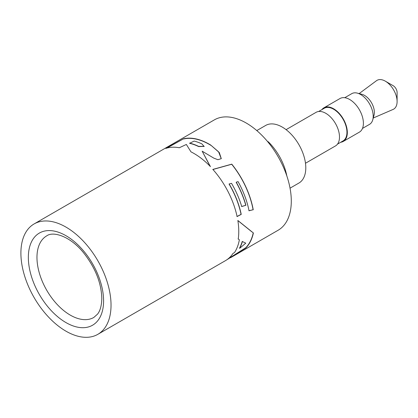 <?xml version="1.0" encoding="UTF-8"?>
<svg xmlns="http://www.w3.org/2000/svg" width="418" height="418" viewBox="0 0 418 418"><rect width="100%" height="100%" fill="white"/><g stroke="black" fill="none" stroke-linecap="round" stroke-linejoin="round"><path stroke-width="0.63" d="M286.826 175.915A40.907 23.617 -120 0 0 268.419 141.911L267.316 141.253M268.711 142.951L268.419 141.911M290.04 188.168L298.907 183.047A33.252 19.197 -120 0 0 305.793 167.827A33.252 19.197 -120 0 0 291.278 134.361A33.252 19.197 -120 0 0 265.655 125.452L256.788 130.573M305.485 163.255L335.476 145.934A19.395 11.197 -120 0 0 339.494 137.057A19.395 11.197 -120 0 0 331.03 117.536A19.395 11.197 -120 0 0 316.081 112.337L286.084 129.658M337.504 144.126L343.037 140.929A18.841 10.878 -120 0 0 345.926 125.834A18.841 10.878 -120 0 0 333.616 109.229A18.841 10.878 -120 0 0 324.196 108.293L318.657 111.491M321.891 109.626A19.395 11.197 60 0 1 323.919 107.813A19.395 11.197 60 0 1 338.867 113.012A19.395 11.197 60 0 1 347.332 132.532A19.395 11.197 60 0 1 343.314 141.409A19.395 11.197 60 0 1 340.738 142.261M343.314 141.409L359.381 132.135A19.395 11.197 -120 0 0 363.399 123.258A19.395 11.197 -120 0 0 354.934 103.737A19.395 11.197 -120 0 0 339.986 98.538L323.919 107.813M362.479 128.425L369.522 124.36A17.734 10.241 -120 0 0 372.751 119.814A17.734 10.241 -120 0 0 373.196 116.241A17.734 10.241 -120 0 0 357.338 93.125A17.734 10.241 -120 0 0 351.789 93.642L344.745 97.713M357.338 93.125L361.983 94.332A13.857 7.999 60 0 1 374.371 112.395A13.857 7.999 -120 0 1 374.021 115.185L372.751 119.814M373.243 118.017L393.082 109.432A16.626 9.598 -120 0 0 397.1 101.537A16.626 9.598 60 0 0 385.344 81.176A16.626 9.598 60 0 0 376.493 80.7L359.14 93.59M397.1 101.537L397.1 92.488A5.544 3.198 -120 0 0 393.181 85.7L385.344 81.176M253.245 209.789A63.735 36.794 -120 0 0 231.781 164.143L231.708 164.253A63.51 36.669 -120 0 1 253.094 209.742L249.044 210.782A63.735 36.794 -120 0 0 238.061 181.6L236.269 182.206A63.735 36.794 -120 0 1 245.899 205.275L241.719 206.555C239.352 198.618 235.951 190.88 231.52 183.34L229.163 183.951C235.01 193.905 239.033 204.047 241.233 214.382L237.09 216.571A63.735 36.794 -120 0 0 212.856 169.41L231.781 164.143M111.031 305.156A63.735 36.794 -120 0 0 83.213 241.019A63.735 36.794 -120 0 0 34.098 223.944A63.735 36.794 -120 0 0 20.9 253.12A63.735 36.794 -120 0 0 48.718 317.257A63.735 36.794 -120 0 0 97.833 334.332A63.735 36.794 -120 0 0 111.031 305.156M97.833 334.332L225.448 260.654A63.735 36.794 -120 0 0 233.009 253.428L234.498 252.566A63.735 36.794 -120 0 0 239.368 239.77L238.239 239.033A63.735 36.794 -120 0 0 238.762 231.415A63.735 36.794 -120 0 0 237.852 220.485L253.392 232.983A63.735 36.794 -120 0 1 245.92 247.895L226.723 259.855M230.637 257.66L278.095 230.261A63.735 36.794 -120 0 0 291.294 201.084A63.735 36.794 -120 0 0 263.476 136.947A63.735 36.794 -120 0 0 214.361 119.872L34.098 223.944M202.16 151.18L210.379 166.536C204.13 160.104 197.657 155.203 190.948 151.833L186.36 144.456L179.301 147.747A63.735 36.794 -120 0 0 165.779 148.421L183.643 138.755A63.735 36.794 -120 0 1 210.766 145.098L219.298 152.565L221.289 158.657L217.882 159.697L213.817 158.135L202.16 151.18L210.322 166.672M248.893 210.74L253.094 209.742M245.899 205.275L245.753 205.254A63.51 36.669 -120 0 0 236.154 182.269L236.269 182.206M245.753 205.254L241.578 206.539M241.233 214.382L241.081 214.345C238.882 204.047 234.869 193.936 229.054 184.014L229.163 183.951M241.081 214.345L236.938 216.534M212.788 169.536L231.708 164.253M221.263 158.715L218.567 151.802L210.766 145.098M166.829 148.097L183.643 138.755M210.761 145.276A63.51 36.669 -120 0 0 183.732 138.959M204.177 146.431L198.649 146.566A63.51 36.669 -120 0 0 189.62 143.306L194.156 141.07A63.735 36.794 -120 0 1 201.8 143.834L204.183 146.525M245.758 243.171L242.409 241.52A63.735 36.794 -120 0 1 239.639 248.344L245.758 243.171L242.409 241.52M198.649 146.566L198.639 146.378A63.735 36.794 -120 0 0 189.573 143.108M198.639 146.378L204.183 146.342M242.257 241.385A63.51 36.669 -120 0 1 239.498 248.182L239.639 248.344M238.082 238.918L239.368 239.77M253.235 232.868A63.51 36.669 -120 0 1 245.794 247.717L227.993 258.93M237.868 220.573L251.563 231.603M36.967 257.42A47.109 27.196 60 0 1 46.722 235.856C53.19 230.987 70.25 236.201 83.574 252.78C95.288 267.672 101.36 282.871 101.799 298.368C101.647 305.532 100.221 310.793 97.519 314.148L93.831 317.445A47.109 27.196 60 0 1 57.527 304.826A47.109 27.196 60 0 1 36.967 257.42M28.346 257.42A53.201 30.718 60 0 1 65.966 235.7A53.201 30.718 60 0 1 103.586 300.861A53.201 30.718 60 0 1 65.966 322.581A53.201 30.718 60 0 1 28.346 257.42M251.427 231.499L251.699 231.708"/></g></svg>
